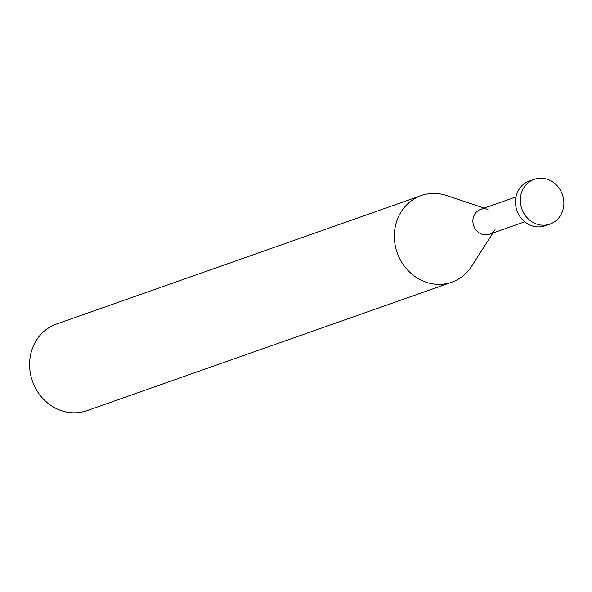 <?xml version="1.0" encoding="UTF-8"?>
<svg xmlns="http://www.w3.org/2000/svg" width="592" height="592" viewBox="0 0 592 592"><rect width="100%" height="100%" fill="white"/><g stroke="black" fill="none" stroke-linecap="round" stroke-linejoin="round"><path stroke-width="0.89" d="M484.182 208.125L446.701 195.567A45.91 41.64 70.6 0 0 421.23 195.604L56.477 324.061A45.91 41.64 -109.4 0 0 32.449 381.196A45.91 41.64 -109.4 0 0 86.972 410.663L451.733 282.214A45.91 41.64 70.6 0 0 471.609 266.282L492.944 233.004M421.23 195.604A45.91 41.64 70.6 0 0 397.202 252.74A45.91 41.64 70.6 0 0 451.733 282.214M495.067 229.696A13.187 11.958 -109.4 0 1 489.362 234.269A13.187 11.958 -109.4 0 1 473.696 225.804A13.187 11.958 -109.4 0 1 480.6 209.39A13.187 11.958 -109.4 0 1 487.919 209.383M524.756 221.8L489.362 234.269A13.187 11.958 -109.4 0 1 473.696 225.804A13.187 11.958 -109.4 0 1 480.6 209.39L515.995 196.929M545.121 225.796L549.983 224.087A23.717 21.512 70.6 0 0 562.4 194.568A23.717 21.512 70.6 0 0 534.228 179.339L529.366 181.048A23.717 21.512 -109.4 0 0 516.949 210.574A23.717 21.512 -109.4 0 0 545.121 225.796M534.228 179.339A23.717 21.512 70.6 0 0 521.811 208.858A23.717 21.512 70.6 0 0 549.983 224.087"/></g></svg>
